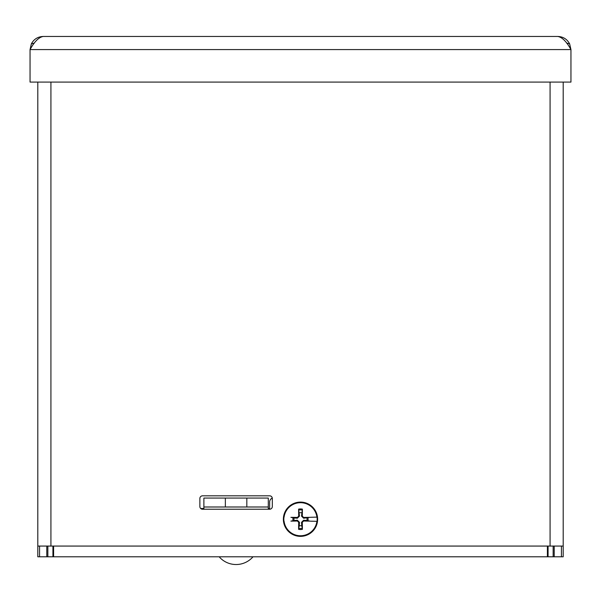 <?xml version="1.0" encoding="UTF-8"?>
<svg xmlns="http://www.w3.org/2000/svg" width="601" height="601" viewBox="0 0 601 601"><rect width="100%" height="100%" fill="white"/><g stroke="black" fill="none" stroke-linecap="round" stroke-linejoin="round"><path stroke-width="0.9" d="M548.074 546.069L548.074 556.804L553.145 556.804L553.145 546.069M47.855 546.069L47.855 556.804L52.926 556.804L52.926 546.069M547.398 546.069L547.398 556.804L549.832 556.804M553.145 556.804L561.439 556.804L561.439 546.069M547.398 556.804L37.803 556.804L37.803 82.089M563.197 82.089L563.197 556.804L561.439 556.804M269.639 509.235L202.545 509.235A2.682 2.682 0 0 1 199.863 506.553L199.863 498.499A2.682 2.682 0 0 1 202.545 495.817L269.639 495.817A2.682 2.682 0 0 1 272.321 498.499L272.321 506.553A2.682 2.682 0 0 1 269.639 509.235L269.639 502.053A4.297 4.297 0 0 1 272.291 498.086M53.602 556.804L53.602 546.069M547.398 551.733L548.074 551.733M52.926 551.733L53.602 551.733M548.074 550.426A8.053 8.053 0 0 1 547.398 550.824M269.639 508.499L268.294 508.499M203.889 508.499L200.696 508.499M53.602 549.149L52.926 548.202M547.398 549.149L548.074 548.202M52.926 550.426A8.053 8.053 0 0 0 53.602 550.824M30.05 82.089L30.05 49.59C34.422 41.627 38.795 37.254 43.167 36.466C37.81 36.684 33.874 39.163 31.35 43.888L30.05 49.59L570.95 49.59L569.643 43.888C567.126 39.163 563.19 36.684 557.833 36.466C562.205 37.254 566.578 41.627 570.95 49.59L570.95 82.089L30.05 82.089M43.167 36.466L557.833 36.466M563.197 546.069L550.08 546.069L550.08 82.089M50.92 82.089L50.92 546.069L37.803 546.069M50.92 546.069L550.08 546.069M309.658 517.401L303.625 518.227L301.507 516.101L302.393 509.122A10.277 10.277 0 0 0 298.607 509.122A37.322 3.253 88.3 0 0 298.705 516.124L297.397 517.438A37.322 3.253 -178.3 0 0 290.892 517.341L293.055 517.762A7.588 7.588 0 0 0 293.055 520.699L294.084 520.489A6.536 6.536 0 0 1 294.084 517.972L293.055 517.762M310.552 517.281L317.043 517.13L310.552 517.281M309.883 517.371L310.108 517.341A37.322 3.253 178.3 0 0 303.603 517.438L302.295 516.124A37.322 3.253 -88.3 0 0 302.393 509.122M306.916 517.972A6.536 6.536 0 0 1 306.916 520.489L309.658 521.059M294.084 520.489L297.375 520.233L299.493 522.359L299.245 525.642A6.536 6.536 0 0 0 301.755 525.642L302.393 529.338A37.322 3.253 -91.7 0 0 302.295 522.337L303.603 521.022A37.322 3.253 1.7 0 0 310.108 521.12L309.883 521.09M316.915 521.322L310.552 521.18L316.915 521.322A16.55 16.55 0 0 1 284.085 521.322L283.957 521.33A16.678 16.678 0 0 1 283.957 517.13L284.085 517.138A16.55 16.55 0 0 1 316.915 517.138M307.945 520.699A7.588 7.588 0 0 0 307.945 517.762M317.043 517.13A16.678 16.678 0 0 1 317.043 521.33M293.055 520.699L290.892 521.12A37.322 3.253 -1.7 0 0 297.397 521.022L298.705 522.337A37.322 3.253 91.7 0 0 298.607 529.338L299.245 525.642M300.5 502.098A17.136 17.136 0 0 1 315.337 527.798A17.136 17.136 0 0 1 285.663 527.798A17.136 17.136 0 0 1 300.5 502.098M298.607 509.122L299.493 516.101L297.375 518.227L294.084 517.972M299.245 512.818A6.536 6.536 0 0 1 301.755 512.818M301.755 525.642L301.507 522.359L303.625 520.233L306.916 520.489M246.823 498.064L246.823 506.996L268.294 506.996L268.294 498.064L203.889 498.064L203.889 506.996L225.36 506.996L225.36 498.064M246.823 506.996L225.36 506.996M203.889 509.235L203.889 506.996M268.294 509.235L268.294 506.996M225.465 556.804L244.72 556.804M219.177 556.804L253.006 556.804A22.38 22.38 0 0 1 219.177 556.804M554.22 546.069L554.22 556.804M46.78 556.804L46.78 546.069M39.561 546.069L39.561 556.804M569.65 43.888L566.615 43.069M34.385 43.069L31.35 43.888M303.603 517.438L303.625 518.227M298.607 529.338A10.277 10.277 0 0 0 302.393 529.338M297.397 517.438L297.375 518.227M298.674 510.076A9.338 9.338 0 0 1 302.326 510.076M302.326 528.384A9.338 9.338 0 0 1 298.674 528.384M298.705 522.337L299.493 522.359M302.295 522.337L301.507 522.359M303.603 521.022L303.625 520.233M302.295 516.124L301.507 516.101M298.705 516.124L299.493 516.101M297.397 521.022L297.375 520.233"/></g></svg>
